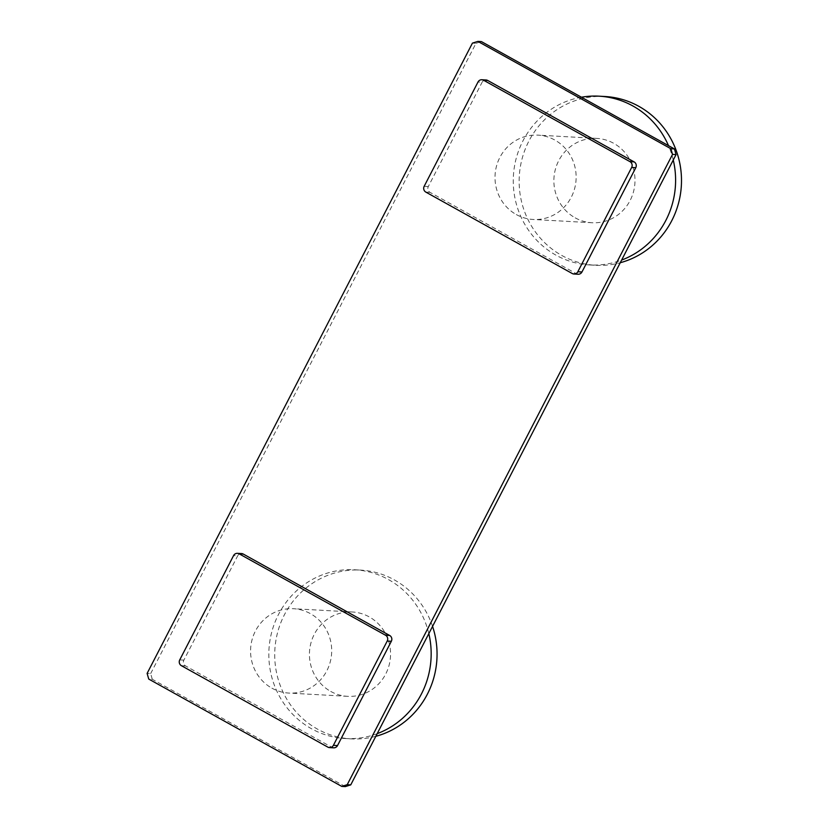 <?xml version="1.0" encoding="UTF-8"?>
<svg xmlns="http://www.w3.org/2000/svg" width="828" height="828" viewBox="0 0 828 828"><rect width="100%" height="100%" fill="white"/><g stroke="black" fill="none" stroke-linecap="round" stroke-linejoin="round"><path stroke-width="0.62" stroke-dasharray="4.14 3.1" d="M241.559 553.559A4.295 4.119 -86.8 0 0 237.688 555.826L233.568 555.598M333.653 747.829A4.295 4.119 -86.8 0 1 331.935 747.332L185.544 665.919A4.295 4.119 -86.8 0 1 183.868 660.113L237.688 555.826M485.995 79.974A4.295 4.119 -86.8 0 0 482.124 82.241L478.004 82.013M578.089 274.244A4.295 4.119 -86.8 0 1 576.371 273.747L429.98 192.334A4.295 4.119 -86.8 0 1 428.304 186.528L482.124 82.241M345.307 786.6L152.28 679.26L148.75 679.063M152.28 679.26L150.655 673.599L147.115 673.402M150.655 673.599L475.965 43.325L472.426 43.128M475.965 43.325L481.41 41.597M516.341 214.576A42.238 40.562 -86.8 0 0 533.232 219.472A42.238 40.562 -86.8 0 0 574.611 188.629A42.238 40.562 -86.8 0 0 554.812 140.036A42.238 40.562 -86.8 0 0 537.921 135.13A42.238 40.562 -86.8 0 0 496.541 165.983A42.238 40.562 -86.8 0 0 516.341 214.576M271.905 688.161A42.238 40.562 -86.8 0 0 288.796 693.067A42.238 40.562 -86.8 0 0 330.165 662.214A42.238 40.562 -86.8 0 0 310.376 613.62A42.238 40.562 -86.8 0 0 293.485 608.715A42.238 40.562 -86.8 0 0 252.105 639.568A42.238 40.562 -86.8 0 0 271.905 688.161M575.201 217.847A42.238 40.562 -86.8 0 0 592.092 222.742A42.238 40.562 -86.8 0 0 633.461 191.899A42.238 40.562 -86.8 0 0 613.672 143.296A42.238 40.562 -86.8 0 0 596.771 138.4A42.238 40.562 -86.8 0 0 555.402 169.254A42.238 40.562 -86.8 0 0 575.201 217.847M581.432 97.218A84.518 81.165 93.2 0 0 514.385 166.935A84.518 81.165 93.2 0 0 555.94 255.148A84.518 81.165 -86.8 0 0 589.753 264.96A84.518 81.165 -86.8 0 0 621.621 260.075M673.257 160.032A84.518 81.165 -86.8 0 0 668.496 145.635M605.009 96.514A84.518 81.165 93.2 0 0 522.22 158.241A84.518 81.165 93.2 0 0 561.829 255.479A84.518 81.165 -86.8 0 0 595.632 265.291A84.518 81.165 -86.8 0 0 620.255 262.724M330.755 691.432A42.238 40.562 -86.8 0 0 347.656 696.338A42.238 40.562 -86.8 0 0 389.025 665.484A42.238 40.562 -86.8 0 0 369.236 616.891A42.238 40.562 -86.8 0 0 352.335 611.985A42.238 40.562 -86.8 0 0 310.966 642.838A42.238 40.562 -86.8 0 0 330.755 691.432M428.821 633.617A84.518 81.165 93.2 0 0 388.487 579.579A84.518 81.165 -86.8 0 0 354.684 569.767A84.518 81.165 -86.8 0 0 271.894 631.505A84.518 81.165 -86.8 0 0 311.504 728.743A84.518 81.165 93.2 0 0 345.317 738.545L351.196 738.876A84.518 81.165 93.2 0 1 317.393 729.064A84.518 81.165 -86.8 0 1 277.784 631.826A84.518 81.165 -86.8 0 1 360.563 570.099A84.518 81.165 -86.8 0 1 394.376 579.91A84.518 81.165 93.2 0 1 432.558 626.382M377.185 733.66A84.518 81.165 93.2 0 1 345.317 738.545M375.819 736.309A84.518 81.165 93.2 0 1 351.196 738.876M331.935 747.332L327.816 747.104M185.544 665.919L181.415 665.691M183.868 660.113L179.738 659.885M576.371 273.747L572.251 273.519M429.98 192.334L425.851 192.106M428.304 186.528L424.174 186.3M592.092 222.742L533.232 219.472M589.753 264.96L595.632 265.291M596.771 138.4L537.921 135.13M347.656 696.338L288.796 693.067M354.684 569.767L360.563 570.099M352.335 611.985L293.485 608.715"/><path stroke-width="1.24" d="M147.115 673.402L148.75 679.063L341.778 786.403L347.222 784.675L672.533 154.401L670.897 148.74L477.88 41.4L472.426 43.128L147.115 673.402M237.429 553.332L241.559 553.559A4.295 4.119 -86.8 0 1 243.277 554.056L389.677 635.469L385.548 635.242L239.147 553.828A4.295 4.119 -86.8 0 0 233.568 555.598L179.738 659.885A4.295 4.119 -86.8 0 0 181.415 665.691L327.816 747.104A4.295 4.119 -86.8 0 0 333.394 745.335L387.225 641.048A4.295 4.119 -86.8 0 0 385.548 635.242M329.534 747.601L333.653 747.829A4.295 4.119 -86.8 0 0 337.524 745.562L333.394 745.335M389.677 635.469A4.295 4.119 -86.8 0 1 391.344 641.276L337.524 745.562M481.865 79.747L485.995 79.974A4.295 4.119 -86.8 0 1 487.713 80.471L634.113 161.884L629.984 161.657L483.583 80.244A4.295 4.119 -86.8 0 0 478.004 82.013L424.174 186.3A4.295 4.119 -86.8 0 0 425.851 192.106L572.251 273.519A4.295 4.119 -86.8 0 0 577.83 271.75L631.66 167.463A4.295 4.119 -86.8 0 0 629.984 161.657M573.97 274.016L578.089 274.244A4.295 4.119 -86.8 0 0 581.96 271.977L577.83 271.75M634.113 161.884A4.295 4.119 -86.8 0 1 635.79 167.691L581.96 271.977M477.88 41.4L481.41 41.597L674.427 148.936L676.062 154.598L350.751 784.872L345.307 786.6L341.778 786.403M350.751 784.872L347.222 784.675M676.062 154.598L672.533 154.401M674.427 148.936L670.897 148.74M621.621 260.075A84.518 81.165 -86.8 0 0 673.257 160.032M668.496 145.635A84.518 81.165 -86.8 0 0 632.923 105.994A84.518 81.165 93.2 0 0 599.12 96.183L605.009 96.514A84.518 81.165 93.2 0 1 638.812 106.315A84.518 81.165 -86.8 0 1 680.885 190.885A84.518 81.165 -86.8 0 1 620.255 262.724M581.432 97.218A84.518 81.165 93.2 0 1 599.12 96.183M428.821 633.617A84.518 81.165 93.2 0 1 377.185 733.66M432.558 626.382A84.518 81.165 93.2 0 1 375.819 736.309M243.277 554.056L239.147 553.828M391.344 641.276L387.225 641.048M487.713 80.471L483.583 80.244M635.79 167.691L631.66 167.463"/></g></svg>
